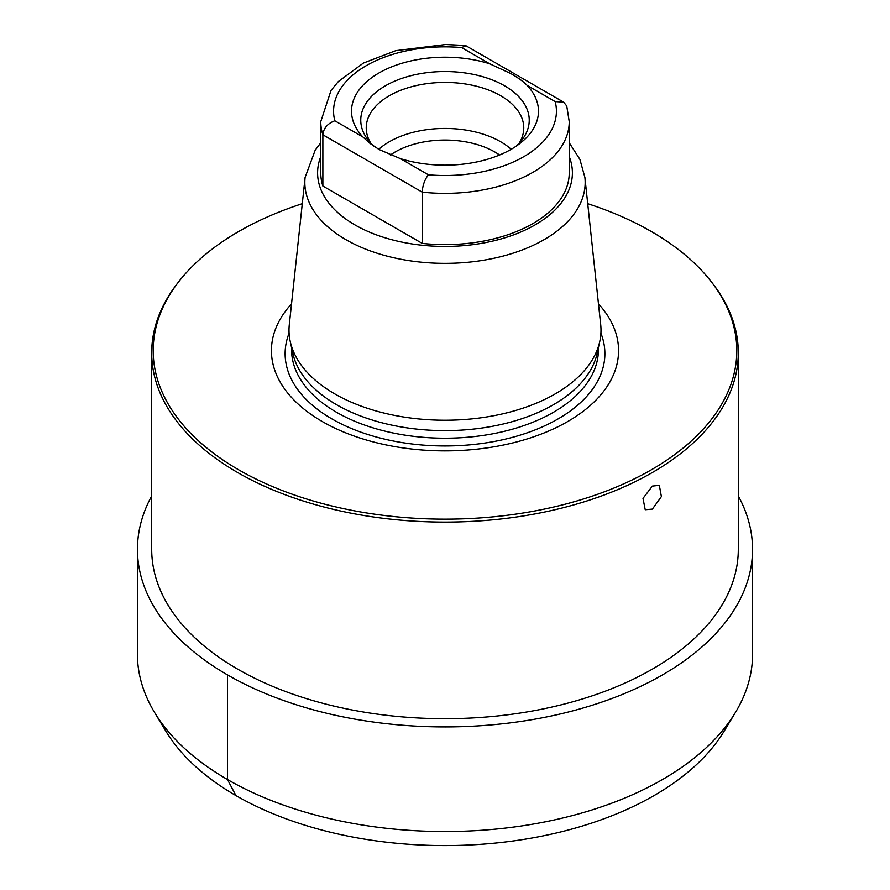 <?xml version="1.0" encoding="UTF-8"?>
<svg xmlns="http://www.w3.org/2000/svg" width="890" height="890" viewBox="0 0 890 890"><rect width="100%" height="100%" fill="white"/><g stroke="black" fill="none" stroke-linecap="round" stroke-linejoin="round"><path stroke-width="1.33" d="M390.387 155.038A70.444 40.673 0 0 1 494.807 151.968A70.444 40.673 180 0 1 499.568 155.005M511.205 149.286A78.765 45.479 180 0 0 500.703 141.777A78.765 45.479 0 0 0 378.751 149.32M370.852 143.257A78.765 45.479 0 0 1 366.235 127.915A78.765 45.479 0 0 1 414.851 85.896A78.765 45.479 0 0 1 500.703 95.753A78.765 45.479 180 0 1 523.765 127.915A78.765 45.479 180 0 1 519.148 143.257M516.256 146.116A84.239 48.639 180 0 0 521.896 140.03A84.239 48.639 180 0 0 504.563 85.785A84.239 48.639 0 0 0 397.229 80.111A84.239 48.639 0 0 0 368.104 140.03A84.239 48.639 0 0 0 373.856 146.227M563.648 102.15L465.948 45.746L461.61 47.571L489.678 63.769L510.827 73.559C518.525 78.031 523.954 81.98 527.114 85.384L555.182 101.593L563.648 102.15L566.752 105.999L569.233 121.641A124.233 71.723 180 0 1 422.227 192.151L422.227 243.393A124.233 71.723 180 0 0 569.233 172.883L569.233 121.641M489.678 63.769A93.483 53.967 0 0 0 378.895 73.013A93.483 53.967 0 0 0 362.886 136.971L369.928 143.346L379.173 149.565L400.322 158.598A93.483 53.967 0 0 0 520.25 143.201A93.483 53.967 0 0 0 527.114 85.384M400.322 158.598L428.39 174.796C424.675 179.647 422.617 185.432 422.227 192.151L322.87 134.791C323.548 128.238 327.531 123.565 334.818 120.773L362.886 136.971M322.87 186.032A124.233 71.723 180 0 1 320.767 172.883L320.767 121.641A124.233 71.723 180 0 0 322.87 134.791L322.87 186.032L422.227 243.393M584.897 177.422L600.694 324.594A155.995 90.068 180 0 1 599.782 341.393A155.995 90.068 180 0 1 555.304 393.847A155.995 90.068 0 0 1 394.426 415.363A155.995 90.068 0 0 1 290.218 341.393A155.995 90.068 0 0 1 289.306 324.594L305.103 177.422A140.164 80.923 0 0 0 387.384 256.198A140.164 80.923 0 0 0 544.113 239.655A140.164 80.923 180 0 0 584.897 177.422L579.902 159.377L569.233 142.767M290.218 341.393L292.766 353.074A153.436 88.588 0 0 0 395.249 425.832A153.436 88.588 0 0 0 553.491 404.672A153.436 88.588 180 0 0 597.235 353.074L599.782 341.393M598.469 303.857A173.572 100.214 180 0 1 567.731 421.526A173.572 100.214 0 0 1 341.938 431.294A173.572 100.214 0 0 1 291.531 303.857M587.723 203.699A291.82 168.488 180 0 1 711.399 281.885A291.82 168.488 180 0 1 651.346 469.798A291.82 168.488 180 0 1 279.516 489.433A291.82 168.488 180 0 1 178.601 281.885A291.82 168.488 180 0 1 238.654 231.534A291.82 168.488 180 0 1 302.277 203.699M711.399 281.885L712.745 283.621A293.3 169.334 180 0 1 738.299 352.752A293.3 169.334 180 0 1 652.392 472.49A293.3 169.334 180 0 1 332.76 509.202A293.3 169.334 180 0 1 151.701 352.752A293.3 169.334 180 0 1 177.255 283.621L178.601 281.885M652.392 509.091L645.228 509.725L642.992 498.378L652.392 486.085L659.323 485.328L661.392 496.576L652.392 509.091M738.299 352.752L738.299 549.364A293.3 169.334 180 0 1 652.392 669.102A293.3 169.334 180 0 1 332.76 705.803A293.3 169.334 180 0 1 151.701 549.364L151.701 352.752M151.701 495.953A307.54 177.555 180 0 0 137.46 549.308A307.54 177.555 180 0 0 327.264 713.391A307.54 177.555 180 0 0 662.471 674.909A307.54 177.555 0 0 0 752.54 549.308A307.54 177.555 0 0 0 738.299 495.953M735.463 712.412L724.215 731.035A295.68 170.713 0 0 1 654.083 795.56A295.68 170.713 180 0 1 165.785 731.035L154.537 712.412A307.595 177.588 180 0 0 662.505 779.529A307.595 177.588 0 0 0 735.463 712.412A307.595 177.588 0 0 0 752.595 653.905L752.54 549.308M154.537 712.412A307.595 177.588 180 0 1 137.405 653.905L137.46 549.308M227.529 674.909L227.495 779.529L235.917 795.56M461.61 47.571A111.428 64.336 0 0 0 334.818 120.773M428.39 174.796A111.428 64.336 0 0 0 555.182 101.593M320.767 156.584A127.403 73.559 0 0 0 383.423 237.274A127.403 73.559 0 0 0 535.09 224.892A127.403 73.559 180 0 0 569.233 156.584M598.436 347.567L598.436 349.614A153.436 88.588 180 0 1 553.491 412.259A153.436 88.588 0 0 1 386.282 431.461A153.436 88.588 0 0 1 291.564 349.614L291.564 347.567M289.094 333.205A159.877 92.304 0 0 0 367.726 434.465A159.877 92.304 0 0 0 558.052 418.934A159.877 92.304 180 0 0 600.906 333.205M465.181 45.49L445.679 44.5L395.816 50.641L363.465 63.034L338.367 81.513L331.013 90.457L320.767 121.641M305.103 177.422L315.182 150.199L320.767 142.767"/></g></svg>
